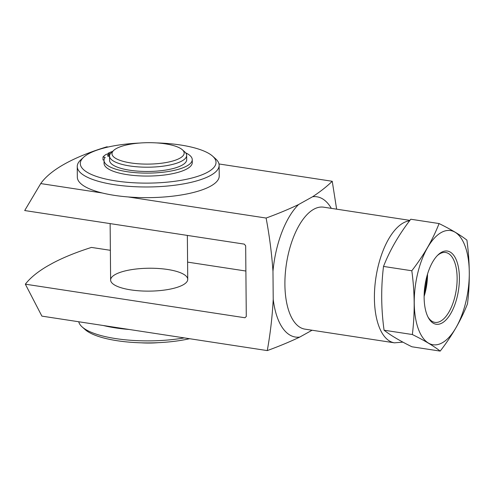 <?xml version="1.0" encoding="UTF-8"?>
<svg xmlns="http://www.w3.org/2000/svg" width="494" height="494" viewBox="0 0 494 494"><rect width="100%" height="100%" fill="white"/><g stroke="black" fill="none" stroke-linecap="round" stroke-linejoin="round"><path stroke-width="0.74" d="M110.366 250.31L91.47 247.42A260.721 77.404 -0.5 0 0 52.969 262.999L47.418 266.087A260.721 77.404 -0.5 0 0 25.342 284.18L244.944 317.759L246.284 316.493L245.666 245.802L244.295 244.122L24.7 210.543L40.73 183.577A242.912 72.118 -0.5 0 1 106.858 146.817L108.143 147.014M115.281 274.497A38.557 11.448 -0.5 0 0 110.625 280.018A38.557 11.448 -0.5 0 0 139.759 290.855A38.557 11.448 -0.5 0 0 183.083 284.865A38.557 11.448 -0.5 0 0 187.739 279.345A38.557 11.448 -0.5 0 0 158.611 268.508A38.557 11.448 -0.5 0 0 115.281 274.497M245.889 271.033L187.59 262.116M266.112 218.045C277.961 213.723 288.786 209.221 298.574 204.541A70.951 32.431 98.7 0 0 272.972 271.249C271.731 253.484 269.44 235.749 266.112 218.045L128.156 196.945M102.283 192.993L40.73 183.577M298.574 204.541L312.591 196.748C320.248 191.721 326.8 186.565 332.24 181.279L336.63 209.166M218.984 163.965L332.24 181.279M312.078 330.233L299.728 337.087C289.904 341.78 279.085 346.282 267.266 350.592C270.311 333.814 272.293 316.734 273.219 299.345A70.951 32.431 98.7 0 0 299.728 337.087M25.342 284.18L41.891 316.123L267.266 350.592M331.32 208.351A70.951 32.431 98.7 0 0 312.591 196.748M273.219 299.345L272.972 271.249M426.699 277.035A36.865 16.852 -81.3 0 1 424.21 293.288M424.198 293.627A37.019 16.919 98.7 0 0 426.785 276.702M440.191 351.098L411.903 346.776C399.85 340.829 390.569 335.303 384.066 330.208C381.115 308.793 380.93 287.539 383.511 266.433C389.828 250.273 398.924 234.539 410.786 219.231L439.08 223.554C432.763 239.714 423.673 255.447 411.805 270.761C414.762 292.17 414.948 313.424 412.36 334.531C424.414 340.477 433.689 346.004 440.191 351.098C452.059 335.79 461.149 320.056 467.466 303.896C470.06 283.334 469.874 262.079 466.91 240.127C460.408 235.027 451.133 229.506 439.08 223.554M383.511 266.433L411.805 270.761M384.066 330.208L412.36 334.531M441.457 252.304A37.019 16.919 98.7 0 0 437.968 254.947A37.019 16.919 98.7 0 0 428.366 317.728A37.019 16.919 98.7 0 0 457.852 293.844A37.019 16.919 98.7 0 0 441.457 252.304M441.284 232.501A57.761 26.404 98.7 0 0 418.171 328.479A57.761 26.404 98.7 0 0 465.836 301.982A57.761 26.404 98.7 0 0 441.284 232.501M424.13 296.332A35.346 16.16 98.7 0 0 427.526 274.102M427.94 316.907A35.346 16.16 98.7 0 0 434.955 322.372A35.346 16.16 98.7 0 0 456.265 289.873A35.346 16.16 98.7 0 0 445.637 252.49A35.346 16.16 98.7 0 0 440 253.675A35.346 16.16 98.7 0 0 437.314 255.608M156.413 142.902A67.863 20.149 179.5 0 1 180.495 144.995A67.863 20.149 179.5 0 1 212.605 156.141A67.863 20.149 179.5 0 1 148.342 183.113A67.863 20.149 179.5 0 1 83.61 157.265A67.863 20.149 179.5 0 1 139.561 143.05M192.246 159.636L192.271 162.582A44.114 13.097 179.5 0 1 148.28 176.062A44.114 13.097 179.5 0 1 104.055 163.347L104.03 160.402A44.114 13.097 -0.5 0 0 148.256 173.116A44.114 13.097 -0.5 0 0 192.246 159.636A44.114 13.097 -0.5 0 0 185.627 152.819M109.822 154.684L106.476 154.171A45.497 13.511 -0.5 0 0 102.993 157.024L103.018 159.97L104.036 160.124M165.274 143.834A36.093 10.714 179.5 0 1 182.354 149.762A36.093 10.714 179.5 0 1 148.175 164.107A36.093 10.714 179.5 0 1 113.75 150.361A36.093 10.714 179.5 0 1 165.274 143.834M182.354 149.762L184.719 151.868A38.557 11.448 179.5 0 1 186.658 155.412A38.557 11.448 179.5 0 1 148.2 167.194A38.557 11.448 179.5 0 1 109.545 156.085A38.557 11.448 179.5 0 1 111.422 152.51L113.75 150.361M109.545 156.085L109.582 160.359A38.557 11.448 -0.5 0 0 148.237 171.467A38.557 11.448 -0.5 0 0 186.695 159.686L186.658 155.412M212.605 156.141L215.563 158.772A70.951 21.063 179.5 0 1 219.132 165.292A70.951 21.063 179.5 0 1 148.373 186.973A70.951 21.063 179.5 0 1 77.243 166.527A70.951 21.063 179.5 0 1 80.701 159.951L83.61 157.265M219.132 165.292L219.231 175.969A70.951 21.063 179.5 0 1 148.466 197.649A70.951 21.063 179.5 0 1 77.336 177.204L77.243 166.527M129.311 329.492A70.951 21.063 179.5 0 1 103.437 325.54M184.281 337.902A70.951 21.063 179.5 0 1 82.158 326.948A70.951 21.063 179.5 0 1 78.744 321.761M189.579 338.711A67.863 20.149 179.5 0 1 85.116 329.584L82.158 326.948M158.16 342.675A36.093 10.714 179.5 0 1 141.309 342.824M102.993 157.024L105.203 157.358A44.114 13.097 -0.5 0 0 104.03 160.402M112.688 151.343A45.497 13.511 -0.5 0 0 107.945 153.35L107.951 154.394M107.945 153.35L110.347 153.72M109.643 155.227A1.927 0.574 -0.5 0 0 107.544 155.814A1.927 0.574 -0.5 0 0 109.545 156.37M409.921 220.373L323.626 207.177A61.694 28.201 98.7 0 0 313.783 209.252A61.694 28.201 98.7 0 0 285.242 274.287A61.694 28.201 98.7 0 0 304.971 329.146L394.465 342.83L402.919 342.138M409.594 220.806A61.694 28.201 98.7 0 0 403.283 222.936A61.694 28.201 98.7 0 0 374.742 287.971A61.694 28.201 98.7 0 0 394.465 342.83M110.131 223.609L110.625 280.018M187.356 235.416L187.739 279.345"/></g></svg>
